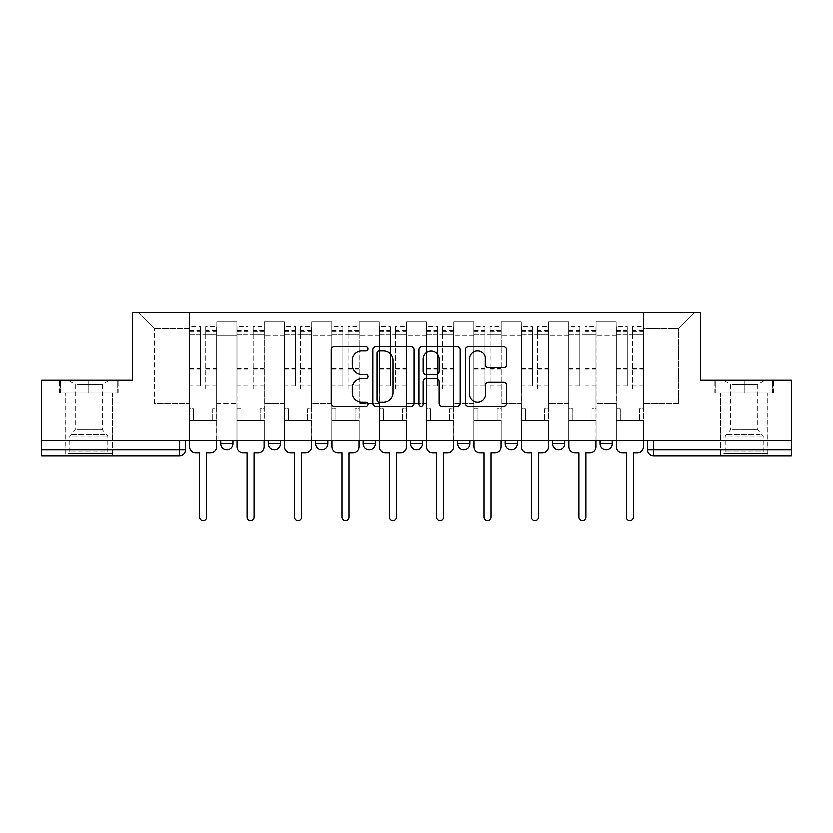 <?xml version="1.0" encoding="UTF-8"?>
<svg xmlns="http://www.w3.org/2000/svg" width="833" height="833" viewBox="0 0 833 833"><rect width="100%" height="100%" fill="white"/><g stroke="black" fill="none" stroke-linecap="round" stroke-linejoin="round"><path stroke-width="0.62" stroke-dasharray="4.17 3.12" d="M367.863 348.621A2.093 2.093 0 0 0 365.77 346.528L334.064 346.528A2.988 2.988 0 0 0 331.076 349.516L331.076 403.224A2.988 2.988 0 0 0 334.064 406.212L365.77 406.212A2.093 2.093 0 0 0 367.863 404.12A2.093 2.093 0 0 0 365.77 402.037L361.668 402.037A9.548 9.548 0 0 1 352.12 392.489L352.12 388.011A9.548 9.548 0 0 1 361.668 378.463L365.77 378.463A2.093 2.093 0 0 0 367.863 376.37A2.093 2.093 0 0 0 365.77 374.277L361.668 374.277A9.548 9.548 0 0 1 352.12 364.729L352.12 360.252A9.548 9.548 0 0 1 361.668 350.703L365.77 350.703A2.093 2.093 0 0 0 367.863 348.621M612.286 440.522L600.124 440.522L612.286 440.522L612.286 443.864A6.081 6.081 0 0 1 606.205 449.945A6.081 6.081 0 0 1 600.124 443.864L612.286 443.864M552.695 440.522L564.857 440.522L552.695 440.522L552.695 443.864A6.081 6.081 0 0 0 558.776 449.945A6.081 6.081 0 0 0 564.857 443.864L552.695 443.864M505.277 440.522L517.428 440.522L505.277 440.522M457.848 440.522L470.01 440.522L457.848 440.522M410.419 440.522L422.581 440.522L410.419 440.522L410.419 443.864L422.581 443.864M375.152 440.522L362.99 440.522L375.152 440.522L375.152 443.864A6.081 6.081 0 0 1 369.071 449.945A6.081 6.081 0 0 1 362.99 443.864L375.152 443.864M315.572 440.522L327.723 440.522L327.723 443.864L315.572 443.864L315.572 440.522L327.723 440.522M268.143 440.522L280.305 440.522L268.143 440.522L268.143 443.864L280.305 443.864A6.081 6.081 0 0 1 274.224 449.945M220.714 440.522L232.876 440.522L220.714 440.522L220.714 443.864L232.876 443.864A6.081 6.081 0 0 1 226.795 449.945M88.777 456.026L65.057 456.026L88.777 456.026M88.777 392.791L59.435 392.791L118.109 392.791L88.777 392.791L88.777 380.015L118.109 380.015L59.435 380.015L88.777 380.015L88.777 392.791L117.193 392.791L60.351 392.791L88.777 392.791L88.777 380.629L117.193 380.629L60.351 380.629L88.777 380.629L88.777 392.791M744.223 456.026L767.943 456.026L744.223 456.026M744.223 392.791L773.565 392.791L744.223 392.791L744.223 380.015L773.565 380.015L714.891 380.015L744.223 380.015L744.223 392.791L772.649 392.791L715.807 392.791L744.223 392.791L744.223 380.629L772.649 380.629L715.807 380.629L744.223 380.629L744.223 392.791M791.35 449.945L791.35 440.522L41.65 440.522L41.65 380.015L132.249 380.015L132.249 312.219L700.751 312.219L700.751 380.015L791.35 380.015L791.35 440.522L647.553 440.522L647.553 449.945A6.081 6.081 0 0 0 653.634 456.026L791.35 456.026L791.35 449.945L647.553 449.945M41.65 440.522L179.366 440.522L41.65 440.522L41.65 456.026L179.366 456.026L179.366 449.945L41.65 449.945M216.767 335.637L216.767 403.432L216.767 335.637L236.832 335.637L236.832 321.653L236.832 403.432L236.832 335.637L216.767 335.637M216.767 440.522L216.767 321.653L236.832 321.653L216.767 321.653L216.767 440.522L216.767 420.759L189.403 420.759L216.767 420.759L216.767 440.522L189.403 440.522L189.403 312.219L643.597 312.219L138.33 312.219L189.403 312.219L189.403 403.432L189.403 328.337L154.438 328.337L189.403 328.337L189.403 312.219L189.403 440.522L189.403 420.759L189.403 440.522L216.767 440.522M236.832 440.522L236.832 321.653L216.767 321.653L236.832 321.653L236.832 440.522L236.832 420.759L264.186 420.759L236.832 420.759L236.832 440.522L264.186 440.522L264.186 321.653L264.186 335.637L264.186 321.653L284.251 321.653L284.251 335.637L284.251 321.653L264.186 321.653L264.186 440.522L264.186 420.759L264.186 440.522L236.832 440.522M264.186 403.432L264.186 335.637L264.186 403.432L284.251 403.432L284.251 335.637L284.251 403.432L264.186 403.432M284.251 440.522L284.251 321.653L264.186 321.653L284.251 321.653L284.251 440.522L284.251 420.759L311.615 420.759L284.251 420.759L284.251 440.522L311.615 440.522L311.615 321.653L311.615 335.637L311.615 321.653L331.68 321.653L331.68 335.637L331.68 321.653L311.615 321.653L311.615 440.522L311.615 420.759L311.615 440.522L284.251 440.522M311.615 403.432L311.615 335.637L311.615 403.432L331.68 403.432L331.68 335.637L331.68 403.432L311.615 403.432M331.68 440.522L331.68 321.653L311.615 321.653L331.68 321.653L331.68 440.522L331.68 420.759L359.044 420.759L331.68 420.759L331.68 440.522L359.044 440.522L359.044 321.653L359.044 335.637L359.044 321.653L379.109 321.653L379.109 335.637L379.109 321.653L359.044 321.653L359.044 440.522L359.044 420.759L359.044 440.522L331.68 440.522M359.044 403.432L359.044 335.637L359.044 403.432L379.109 403.432L379.109 335.637L379.109 403.432L359.044 403.432M379.109 440.522L379.109 321.653L359.044 321.653L379.109 321.653L379.109 440.522L379.109 420.759L406.462 420.759L379.109 420.759L379.109 440.522L406.462 440.522L406.462 321.653L406.462 335.637L406.462 321.653L426.538 321.653L426.538 335.637L426.538 321.653L406.462 321.653L406.462 440.522L406.462 420.759L406.462 440.522L379.109 440.522M406.462 403.432L406.462 335.637L406.462 403.432L426.538 403.432L426.538 335.637L426.538 403.432L406.462 403.432M426.538 440.522L426.538 321.653L406.462 321.653L426.538 321.653L426.538 440.522L426.538 420.759L453.891 420.759L426.538 420.759L426.538 440.522L453.891 440.522L453.891 321.653L453.891 335.637L453.891 321.653L473.956 321.653L473.956 335.637L473.956 321.653L453.891 321.653L453.891 440.522L453.891 420.759L453.891 440.522L426.538 440.522M453.891 403.432L453.891 335.637L453.891 403.432L473.956 403.432L473.956 335.637L473.956 403.432L453.891 403.432M473.956 440.522L473.956 321.653L453.891 321.653L473.956 321.653L473.956 440.522L473.956 420.759L501.32 420.759L473.956 420.759L473.956 440.522L501.32 440.522L501.32 321.653L501.32 335.637L501.32 321.653L521.385 321.653L521.385 335.637L521.385 321.653L501.32 321.653L501.32 440.522L501.32 420.759L501.32 440.522L473.956 440.522M501.32 403.432L501.32 335.637L501.32 403.432L521.385 403.432L521.385 335.637L521.385 403.432L501.32 403.432M521.385 440.522L521.385 321.653L501.32 321.653L521.385 321.653L521.385 440.522L521.385 420.759L548.749 420.759L521.385 420.759L521.385 440.522L548.749 440.522L548.749 321.653L548.749 335.637L548.749 321.653L568.814 321.653L568.814 335.637L568.814 321.653L548.749 321.653L548.749 440.522L548.749 420.759L548.749 440.522L521.385 440.522M548.749 403.432L548.749 335.637L548.749 403.432L568.814 403.432L568.814 335.637L568.814 403.432L548.749 403.432M568.814 440.522L568.814 321.653L548.749 321.653L568.814 321.653L568.814 440.522L568.814 420.759L596.168 420.759L568.814 420.759L568.814 440.522L596.168 440.522L596.168 321.653L596.168 335.637L596.168 321.653L616.233 321.653L616.233 335.637L616.233 321.653L596.168 321.653L596.168 440.522L596.168 420.759L596.168 440.522L568.814 440.522M596.168 403.432L596.168 335.637L596.168 403.432L616.233 403.432L616.233 335.637L616.233 403.432L596.168 403.432M616.233 440.522L616.233 321.653L596.168 321.653L616.233 321.653L616.233 440.522L616.233 420.759L643.597 420.759L616.233 420.759L616.233 440.522L643.597 440.522L643.597 312.219L694.67 312.219L643.597 312.219L643.597 328.337L678.562 328.337L643.597 328.337L643.597 403.432L643.597 312.219L643.597 440.522L616.233 440.522L643.597 440.522L643.597 420.759L643.597 440.522L616.233 440.522M216.767 403.432L236.832 403.432L216.767 403.432M154.438 403.432L154.438 328.337L154.438 403.432L189.403 403.432L154.438 403.432M678.562 403.432L678.562 328.337L694.67 312.219L678.562 328.337L678.562 403.432L643.597 403.432L678.562 403.432M791.35 440.522L647.553 440.522M179.366 440.522L185.447 440.522L179.366 440.522L179.366 449.945L185.447 449.945M470.01 443.864L457.848 443.864A6.081 6.081 0 0 0 463.929 449.945M517.428 443.864A6.081 6.081 0 0 1 511.347 449.945A6.081 6.081 0 0 1 505.277 443.864L517.428 443.864M138.33 312.219L154.438 328.337L138.33 312.219M118.109 392.791L118.109 380.015L118.109 392.791M59.435 392.791L59.435 380.015L59.435 392.791M773.565 392.791L773.565 380.015L773.565 392.791M714.891 392.791L714.891 380.015L714.891 392.791M413.886 403.224L413.886 349.516A2.988 2.988 0 0 0 410.908 346.528L375.693 346.528A2.988 2.988 0 0 0 372.705 349.516L372.705 403.224A2.988 2.988 0 0 0 375.693 406.212L410.908 406.212A2.988 2.988 0 0 0 413.886 403.224M378.973 350.703A2.093 2.093 0 0 0 376.891 352.796L376.891 399.944A2.093 2.093 0 0 0 378.973 402.037L383.305 402.037A9.548 9.548 0 0 0 392.853 392.489L392.853 360.252A9.548 9.548 0 0 0 383.305 350.703L378.973 350.703M422.092 346.528L457.307 346.528A2.988 2.988 0 0 1 460.295 349.516L460.295 403.224A2.988 2.988 0 0 1 457.307 406.212L442.24 406.212A2.988 2.988 0 0 1 439.251 403.224L439.251 381.441A2.988 2.988 0 0 0 436.273 378.463L426.277 378.463A2.988 2.988 0 0 0 423.289 381.441L423.289 404.12A2.093 2.093 0 0 1 421.196 406.212A2.093 2.093 0 0 1 419.114 404.12L419.114 349.516A2.988 2.988 0 0 1 422.092 346.528M439.251 358.836A7.986 7.986 0 0 0 431.275 350.86A7.986 7.986 0 0 0 423.289 358.836L423.289 371.299A2.988 2.988 0 0 0 426.277 374.277L436.273 374.277A2.988 2.988 0 0 0 439.251 371.299L439.251 358.836M488.638 367.572L503.715 367.572A2.988 2.988 0 0 0 506.693 364.583L506.693 349.516A2.988 2.988 0 0 0 503.715 346.528L468.5 346.528A2.988 2.988 0 0 0 465.512 349.516L465.512 403.224A2.988 2.988 0 0 0 468.5 406.212L503.715 406.212A2.988 2.988 0 0 0 506.693 403.224L506.693 385.023A2.988 2.988 0 0 0 503.715 382.045L488.638 382.045A2.988 2.988 0 0 0 485.66 385.023L485.66 394.051A7.986 7.986 0 0 1 477.673 402.037A7.986 7.986 0 0 1 469.687 394.051L469.687 358.69A7.986 7.986 0 0 1 477.673 350.703A7.986 7.986 0 0 1 485.66 358.69L485.66 364.583A2.988 2.988 0 0 0 488.638 367.572M210.53 452.985L206.574 452.985L206.574 517.283A3.499 3.499 0 0 1 203.085 520.781A3.499 3.499 0 0 1 199.587 517.283L199.587 452.985L195.63 452.985A6.081 6.081 0 0 1 189.549 446.904L189.549 330.462L189.549 385.741L200.493 385.741L200.493 330.462L200.493 334.116L216.611 334.116L216.611 330.462L216.611 388.834L216.611 326.515L216.611 446.904A6.081 6.081 0 0 1 210.53 452.985M216.611 440.522L216.611 420.759L212.654 420.759L216.611 420.759L216.611 408.597L212.654 408.597L212.654 420.759L212.654 408.597L216.611 408.597L216.611 334.116L205.668 334.116L205.668 330.462L216.611 330.462M189.549 440.522L189.549 408.597L193.506 408.597L193.506 420.759L189.549 420.759L193.506 420.759L193.506 408.597L189.549 408.597L189.549 334.116L205.668 334.116L205.668 326.515L216.611 326.515M216.611 385.741L205.668 385.741L205.668 330.462M205.668 385.741L205.668 388.834L216.611 388.834M205.668 388.834L205.668 326.515M200.493 385.741L200.493 326.515L200.493 334.116L189.549 334.116L189.549 326.515L200.493 326.515M189.549 385.741L189.549 388.834L200.493 388.834M189.549 388.834L189.549 326.515M257.959 452.985L254.003 452.985L254.003 517.283A3.499 3.499 0 0 1 250.504 520.781A3.499 3.499 0 0 1 247.016 517.283L247.016 452.985L243.059 452.985A6.081 6.081 0 0 1 236.978 446.904L236.978 330.462L236.978 385.741L247.922 385.741L247.922 330.462L247.922 334.116L264.04 334.116L264.04 330.462L264.04 388.834L264.04 326.515L264.04 446.904A6.081 6.081 0 0 1 257.959 452.985M264.04 440.522L264.04 420.759L260.083 420.759L264.04 420.759L264.04 408.597L260.083 408.597L260.083 420.759L260.083 408.597L264.04 408.597L264.04 334.116L253.097 334.116L253.097 330.462L264.04 330.462M236.978 440.522L236.978 408.597L240.935 408.597L240.935 420.759L236.978 420.759L240.935 420.759L240.935 408.597L236.978 408.597L236.978 334.116L253.097 334.116L253.097 326.515L264.04 326.515M264.04 385.741L253.097 385.741L253.097 330.462M253.097 385.741L253.097 388.834L264.04 388.834M253.097 388.834L253.097 326.515M247.922 385.741L247.922 326.515L247.922 334.116L236.978 334.116L236.978 326.515L247.922 326.515M236.978 385.741L236.978 388.834L247.922 388.834M236.978 388.834L236.978 326.515M305.378 452.985L301.431 452.985L301.431 517.283A3.499 3.499 0 0 1 297.933 520.781A3.499 3.499 0 0 1 294.434 517.283L294.434 452.985L290.488 452.985A6.081 6.081 0 0 1 284.407 446.904L284.407 330.462L284.407 385.741L295.351 385.741L295.351 330.462L295.351 334.116L311.459 334.116L311.459 330.462L311.459 388.834L311.459 326.515L311.459 446.904A6.081 6.081 0 0 1 305.378 452.985M311.459 440.522L311.459 420.759L307.512 420.759L311.459 420.759L311.459 408.597L307.512 408.597L307.512 420.759L307.512 408.597L311.459 408.597L311.459 334.116L300.515 334.116L300.515 330.462L311.459 330.462M284.407 440.522L284.407 408.597L288.353 408.597L288.353 420.759L284.407 420.759L288.353 420.759L288.353 408.597L284.407 408.597L284.407 334.116L300.515 334.116L300.515 326.515L311.459 326.515M311.459 385.741L300.515 385.741L300.515 330.462M300.515 385.741L300.515 388.834L311.459 388.834M300.515 388.834L300.515 326.515M295.351 385.741L295.351 326.515L295.351 334.116L284.407 334.116L284.407 326.515L295.351 326.515M284.407 385.741L284.407 388.834L295.351 388.834M284.407 388.834L284.407 326.515M71.003 453.589L109.29 453.589L71.003 453.589M105.229 452.069L69.774 452.069L105.229 452.069M71.659 380.629L108.529 380.629L71.659 380.629M77.052 384.221L102.303 384.221L77.052 384.221M77.052 429.88L102.303 429.88L77.052 429.88M68.368 453.589L112.33 453.589L68.368 453.589M68.368 392.791L112.33 392.791L68.368 392.791M117.193 392.791L117.193 380.629L117.193 392.791M60.351 392.791L60.351 380.629L60.351 392.791M726.459 453.589L764.746 453.589L726.459 453.589M760.685 452.069L725.231 452.069L760.685 452.069M727.115 380.629L763.986 380.629L727.115 380.629M732.509 384.221L757.759 384.221L732.509 384.221M732.509 429.88L757.759 429.88L732.509 429.88M723.825 453.589L767.787 453.589L723.825 453.589M723.825 392.791L767.787 392.791L723.825 392.791M772.649 392.791L772.649 380.629L772.649 392.791M715.807 392.791L715.807 380.629L715.807 392.791M352.807 452.985L348.86 452.985L348.86 517.283A3.499 3.499 0 0 1 345.362 520.781A3.499 3.499 0 0 1 341.863 517.283L341.863 452.985L337.917 452.985A6.081 6.081 0 0 1 331.836 446.904L331.836 330.462L331.836 385.741L342.779 385.741L342.779 330.462L342.779 334.116L358.888 334.116L358.888 330.462L358.888 388.834L358.888 326.515L358.888 446.904A6.081 6.081 0 0 1 352.807 452.985M358.888 440.522L358.888 420.759L354.941 420.759L358.888 420.759L358.888 408.597L354.941 408.597L354.941 420.759L354.941 408.597L358.888 408.597L358.888 334.116L347.944 334.116L347.944 330.462L358.888 330.462M331.836 440.522L331.836 408.597L335.782 408.597L335.782 420.759L331.836 420.759L335.782 420.759L335.782 408.597L331.836 408.597L331.836 334.116L347.944 334.116L347.944 326.515L358.888 326.515M358.888 385.741L347.944 385.741L347.944 330.462M347.944 385.741L347.944 388.834L358.888 388.834M347.944 388.834L347.944 326.515M342.779 385.741L342.779 326.515L342.779 334.116L331.836 334.116L331.836 326.515L342.779 326.515M331.836 385.741L331.836 388.834L342.779 388.834M331.836 388.834L331.836 326.515M400.236 452.985L396.279 452.985L396.279 517.283A3.499 3.499 0 0 1 392.791 520.781A3.499 3.499 0 0 1 389.292 517.283L389.292 452.985L385.335 452.985A6.081 6.081 0 0 1 379.254 446.904L379.254 330.462L379.254 385.741L390.198 385.741L390.198 330.462L390.198 334.116L406.317 334.116L406.317 330.462L406.317 388.834L406.317 326.515L406.317 446.904A6.081 6.081 0 0 1 400.236 452.985M406.317 440.522L406.317 420.759L402.36 420.759L406.317 420.759L406.317 408.597L402.36 408.597L402.36 420.759L402.36 408.597L406.317 408.597L406.317 334.116L395.373 334.116L395.373 330.462L406.317 330.462M379.254 440.522L379.254 408.597L383.211 408.597L383.211 420.759L379.254 420.759L383.211 420.759L383.211 408.597L379.254 408.597L379.254 334.116L395.373 334.116L395.373 326.515L406.317 326.515M406.317 385.741L395.373 385.741L395.373 330.462M395.373 385.741L395.373 388.834L406.317 388.834M395.373 388.834L395.373 326.515M390.198 385.741L390.198 326.515L390.198 334.116L379.254 334.116L379.254 326.515L390.198 326.515M379.254 385.741L379.254 388.834L390.198 388.834M379.254 388.834L379.254 326.515M447.665 452.985L443.708 452.985L443.708 517.283A3.499 3.499 0 0 1 440.209 520.781A3.499 3.499 0 0 1 436.721 517.283L436.721 452.985L432.764 452.985A6.081 6.081 0 0 1 426.683 446.904L426.683 330.462L426.683 385.741L437.627 385.741L437.627 330.462L437.627 334.116L453.746 334.116L453.746 330.462L453.746 388.834L453.746 326.515L453.746 446.904A6.081 6.081 0 0 1 447.665 452.985M453.746 440.522L453.746 420.759L449.789 420.759L453.746 420.759L453.746 408.597L449.789 408.597L449.789 420.759L449.789 408.597L453.746 408.597L453.746 334.116L442.802 334.116L442.802 330.462L453.746 330.462M426.683 440.522L426.683 408.597L430.64 408.597L430.64 420.759L426.683 420.759L430.64 420.759L430.64 408.597L426.683 408.597L426.683 334.116L442.802 334.116L442.802 326.515L453.746 326.515M453.746 385.741L442.802 385.741L442.802 330.462M442.802 385.741L442.802 388.834L453.746 388.834M442.802 388.834L442.802 326.515M437.627 385.741L437.627 326.515L437.627 334.116L426.683 334.116L426.683 326.515L437.627 326.515M426.683 385.741L426.683 388.834L437.627 388.834M426.683 388.834L426.683 326.515M495.083 452.985L491.137 452.985L491.137 517.283A3.499 3.499 0 0 1 487.638 520.781A3.499 3.499 0 0 1 484.14 517.283L484.14 452.985L480.193 452.985A6.081 6.081 0 0 1 474.112 446.904L474.112 330.462L474.112 385.741L485.056 385.741L485.056 330.462L485.056 334.116L501.164 334.116L501.164 330.462L501.164 388.834L501.164 326.515L501.164 446.904A6.081 6.081 0 0 1 495.083 452.985M501.164 440.522L501.164 420.759L497.218 420.759L501.164 420.759L501.164 408.597L497.218 408.597L497.218 420.759L497.218 408.597L501.164 408.597L501.164 334.116L490.221 334.116L490.221 330.462L501.164 330.462M474.112 440.522L474.112 408.597L478.059 408.597L478.059 420.759L474.112 420.759L478.059 420.759L478.059 408.597L474.112 408.597L474.112 334.116L490.221 334.116L490.221 326.515L501.164 326.515M501.164 385.741L490.221 385.741L490.221 330.462M490.221 385.741L490.221 388.834L501.164 388.834M490.221 388.834L490.221 326.515M485.056 385.741L485.056 326.515L485.056 334.116L474.112 334.116L474.112 326.515L485.056 326.515M474.112 385.741L474.112 388.834L485.056 388.834M474.112 388.834L474.112 326.515M542.512 452.985L538.566 452.985L538.566 517.283A3.499 3.499 0 0 1 535.067 520.781A3.499 3.499 0 0 1 531.569 517.283L531.569 452.985L527.622 452.985A6.081 6.081 0 0 1 521.541 446.904L521.541 330.462L521.541 385.741L532.485 385.741L532.485 330.462L532.485 334.116L548.593 334.116L548.593 330.462L548.593 388.834L548.593 326.515L548.593 446.904A6.081 6.081 0 0 1 542.512 452.985M548.593 440.522L548.593 420.759L544.647 420.759L548.593 420.759L548.593 408.597L544.647 408.597L544.647 420.759L544.647 408.597L548.593 408.597L548.593 334.116L537.649 334.116L537.649 330.462L548.593 330.462M521.541 440.522L521.541 408.597L525.488 408.597L525.488 420.759L521.541 420.759L525.488 420.759L525.488 408.597L521.541 408.597L521.541 334.116L537.649 334.116L537.649 326.515L548.593 326.515M548.593 385.741L537.649 385.741L537.649 330.462M537.649 385.741L537.649 388.834L548.593 388.834M537.649 388.834L537.649 326.515M532.485 385.741L532.485 326.515L532.485 334.116L521.541 334.116L521.541 326.515L532.485 326.515M521.541 385.741L521.541 388.834L532.485 388.834M521.541 388.834L521.541 326.515M589.941 452.985L585.984 452.985L585.984 517.283A3.499 3.499 0 0 1 582.496 520.781A3.499 3.499 0 0 1 578.997 517.283L578.997 452.985L575.041 452.985A6.081 6.081 0 0 1 568.96 446.904L568.96 330.462L568.96 385.741L579.903 385.741L579.903 330.462L579.903 334.116L596.022 334.116L596.022 330.462L596.022 388.834L596.022 326.515L596.022 446.904A6.081 6.081 0 0 1 589.941 452.985M596.022 440.522L596.022 420.759L592.065 420.759L596.022 420.759L596.022 408.597L592.065 408.597L592.065 420.759L592.065 408.597L596.022 408.597L596.022 334.116L585.078 334.116L585.078 330.462L596.022 330.462M568.96 440.522L568.96 408.597L572.917 408.597L572.917 420.759L568.96 420.759L572.917 420.759L572.917 408.597L568.96 408.597L568.96 334.116L585.078 334.116L585.078 326.515L596.022 326.515M596.022 385.741L585.078 385.741L585.078 330.462M585.078 385.741L585.078 388.834L596.022 388.834M585.078 388.834L585.078 326.515M579.903 385.741L579.903 326.515L579.903 334.116L568.96 334.116L568.96 326.515L579.903 326.515M568.96 385.741L568.96 388.834L579.903 388.834M568.96 388.834L568.96 326.515M637.37 452.985L633.413 452.985L633.413 517.283A3.499 3.499 0 0 1 629.915 520.781A3.499 3.499 0 0 1 626.426 517.283L626.426 452.985L622.47 452.985A6.081 6.081 0 0 1 616.389 446.904L616.389 330.462L616.389 385.741L627.332 385.741L627.332 330.462L627.332 334.116L643.451 334.116L643.451 330.462L643.451 388.834L643.451 326.515L643.451 446.904A6.081 6.081 0 0 1 637.37 452.985M643.451 440.522L643.451 420.759L639.494 420.759L643.451 420.759L643.451 408.597L639.494 408.597L639.494 420.759L639.494 408.597L643.451 408.597L643.451 334.116L632.507 334.116L632.507 330.462L643.451 330.462M616.389 440.522L616.389 408.597L620.346 408.597L620.346 420.759L616.389 420.759L620.346 420.759L620.346 408.597L616.389 408.597L616.389 334.116L632.507 334.116L632.507 326.515L643.451 326.515M643.451 385.741L632.507 385.741L632.507 330.462M632.507 385.741L632.507 388.834L643.451 388.834M632.507 388.834L632.507 326.515M627.332 385.741L627.332 326.515L627.332 334.116L616.389 334.116L616.389 326.515L627.332 326.515M616.389 385.741L616.389 388.834L627.332 388.834M616.389 388.834L616.389 326.515M616.233 335.637L596.168 335.637L616.233 335.637M568.814 335.637L548.749 335.637L568.814 335.637M521.385 335.637L501.32 335.637L521.385 335.637M473.956 335.637L453.891 335.637L473.956 335.637M426.538 335.637L406.462 335.637L426.538 335.637M379.109 335.637L359.044 335.637L379.109 335.637M331.68 335.637L311.615 335.637L331.68 335.637M284.251 335.637L264.186 335.637L284.251 335.637M653.634 440.522L653.634 456.026M205.668 332.898L216.611 332.898M205.668 369.769L216.611 369.769M205.668 368.457L216.611 368.457M205.668 331.576L216.611 331.576M189.549 332.898L200.493 332.898M189.549 369.769L200.493 369.769M189.549 368.457L200.493 368.457M189.549 331.576L200.493 331.576M253.097 332.898L264.04 332.898M253.097 369.769L264.04 369.769M253.097 368.457L264.04 368.457M253.097 331.576L264.04 331.576M236.978 332.898L247.922 332.898M236.978 369.769L247.922 369.769M236.978 368.457L247.922 368.457M236.978 331.576L247.922 331.576M300.515 332.898L311.459 332.898M300.515 369.769L311.459 369.769M300.515 368.457L311.459 368.457M300.515 331.576L311.459 331.576M284.407 332.898L295.351 332.898M284.407 369.769L295.351 369.769M284.407 368.457L295.351 368.457M284.407 331.576L295.351 331.576M72.315 436.232L107.769 436.232L72.315 436.232M104.687 434.722L70.399 434.722L104.687 434.722M727.771 436.232L763.226 436.232L727.771 436.232M760.144 434.722L725.845 434.722L760.144 434.722M347.944 332.898L358.888 332.898M347.944 369.769L358.888 369.769M347.944 368.457L358.888 368.457M347.944 331.576L358.888 331.576M331.836 332.898L342.779 332.898M331.836 369.769L342.779 369.769M331.836 368.457L342.779 368.457M331.836 331.576L342.779 331.576M395.373 332.898L406.317 332.898M395.373 369.769L406.317 369.769M395.373 368.457L406.317 368.457M395.373 331.576L406.317 331.576M379.254 332.898L390.198 332.898M379.254 369.769L390.198 369.769M379.254 368.457L390.198 368.457M379.254 331.576L390.198 331.576M442.802 332.898L453.746 332.898M442.802 369.769L453.746 369.769M442.802 368.457L453.746 368.457M442.802 331.576L453.746 331.576M426.683 332.898L437.627 332.898M426.683 369.769L437.627 369.769M426.683 368.457L437.627 368.457M426.683 331.576L437.627 331.576M490.221 332.898L501.164 332.898M490.221 369.769L501.164 369.769M490.221 368.457L501.164 368.457M490.221 331.576L501.164 331.576M474.112 332.898L485.056 332.898M474.112 369.769L485.056 369.769M474.112 368.457L485.056 368.457M474.112 331.576L485.056 331.576M537.649 332.898L548.593 332.898M537.649 369.769L548.593 369.769M537.649 368.457L548.593 368.457M537.649 331.576L548.593 331.576M521.541 332.898L532.485 332.898M521.541 369.769L532.485 369.769M521.541 368.457L532.485 368.457M521.541 331.576L532.485 331.576M585.078 332.898L596.022 332.898M585.078 369.769L596.022 369.769M585.078 368.457L596.022 368.457M585.078 331.576L596.022 331.576M568.96 332.898L579.903 332.898M568.96 369.769L579.903 369.769M568.96 368.457L579.903 368.457M568.96 331.576L579.903 331.576M632.507 332.898L643.451 332.898M632.507 369.769L643.451 369.769M632.507 368.457L643.451 368.457M632.507 331.576L643.451 331.576M616.389 332.898L627.332 332.898M616.389 369.769L627.332 369.769M616.389 368.457L627.332 368.457M616.389 331.576L627.332 331.576M65.057 392.791L65.057 456.026M720.514 392.791L720.514 456.026M767.943 392.791L767.943 456.026M112.486 392.791L112.486 456.026M189.549 330.462L200.493 330.462M236.978 330.462L247.922 330.462M284.407 330.462L295.351 330.462M108.529 380.629L102.303 384.221L102.303 429.88L107.769 436.232L107.769 452.069L109.29 453.589M65.213 453.589L65.213 392.791M112.33 453.589L112.33 392.791M69.014 380.629L75.241 384.221L75.241 429.88L69.774 436.232L69.774 452.069L68.254 453.589M763.986 380.629L757.759 384.221L757.759 429.88L763.226 436.232L763.226 452.069L764.746 453.589M720.67 453.589L720.67 392.791M767.787 453.589L767.787 392.791M724.471 380.629L730.697 384.221L730.697 429.88L725.231 436.232L725.231 452.069L723.71 453.589M331.836 330.462L342.779 330.462M379.254 330.462L390.198 330.462M426.683 330.462L437.627 330.462M474.112 330.462L485.056 330.462M521.541 330.462L532.485 330.462M568.96 330.462L579.903 330.462M616.389 330.462L627.332 330.462"/><path stroke-width="1.25" d="M367.863 348.621A2.093 2.093 0 0 0 365.77 346.528L334.064 346.528A2.988 2.988 0 0 0 331.076 349.516L331.076 403.224A2.988 2.988 0 0 0 334.064 406.212L365.77 406.212A2.093 2.093 0 0 0 367.863 404.12A2.093 2.093 0 0 0 365.77 402.037L361.668 402.037A9.548 9.548 0 0 1 352.12 392.489L352.12 388.011A9.548 9.548 0 0 1 361.668 378.463L365.77 378.463A2.093 2.093 0 0 0 367.863 376.37A2.093 2.093 0 0 0 365.77 374.277L361.668 374.277A9.548 9.548 0 0 1 352.12 364.729L352.12 360.252A9.548 9.548 0 0 1 361.668 350.703L365.77 350.703A2.093 2.093 0 0 0 367.863 348.621M600.124 440.522L600.124 443.864L612.286 443.864A6.081 6.081 0 0 1 606.205 449.945A6.081 6.081 0 0 1 600.124 443.864L600.124 440.522M505.277 440.522L505.277 443.864L517.428 443.864A6.081 6.081 0 0 1 511.347 449.945A6.081 6.081 0 0 1 505.277 443.864L505.277 440.522M457.848 440.522L457.848 443.864L470.01 443.864A6.081 6.081 0 0 1 463.929 449.945A6.081 6.081 0 0 1 457.848 443.864L457.848 440.522M362.99 440.522L362.99 443.864L375.152 443.864A6.081 6.081 0 0 1 369.071 449.945A6.081 6.081 0 0 1 362.99 443.864L362.99 440.522M503.715 367.572A2.988 2.988 0 0 0 506.693 364.583L506.693 349.516A2.988 2.988 0 0 0 503.715 346.528L468.5 346.528A2.988 2.988 0 0 0 465.512 349.516L465.512 403.224A2.988 2.988 0 0 0 468.5 406.212L503.715 406.212A2.988 2.988 0 0 0 506.693 403.224L506.693 385.023A2.988 2.988 0 0 0 503.715 382.045L488.638 382.045A2.988 2.988 0 0 0 485.66 385.023L485.66 394.051A7.986 7.986 0 0 1 477.673 402.037A7.986 7.986 0 0 1 469.687 394.051L469.687 358.69A7.986 7.986 0 0 1 477.673 350.703A7.986 7.986 0 0 1 485.66 358.69L485.66 364.583A2.988 2.988 0 0 0 488.638 367.572L503.715 367.572M41.65 440.522L41.65 380.015L132.249 380.015L132.249 312.219L700.751 312.219L700.751 380.015L791.35 380.015L791.35 440.522L41.65 440.522L41.65 449.945L185.447 449.945L185.447 440.522L185.447 449.945A6.081 6.081 0 0 1 179.366 456.026L41.65 456.026L41.65 449.945M413.886 349.516A2.988 2.988 0 0 0 410.908 346.528L375.693 346.528A2.988 2.988 0 0 0 372.705 349.516L372.705 403.224A2.988 2.988 0 0 0 375.693 406.212L410.908 406.212A2.988 2.988 0 0 0 413.886 403.224L413.886 349.516M422.092 346.528L457.307 346.528A2.988 2.988 0 0 1 460.295 349.516L460.295 403.224A2.988 2.988 0 0 1 457.307 406.212L442.24 406.212A2.988 2.988 0 0 1 439.251 403.224L439.251 381.441A2.988 2.988 0 0 0 436.273 378.463L426.277 378.463A2.988 2.988 0 0 0 423.289 381.441L423.289 404.12A2.093 2.093 0 0 1 421.196 406.212A2.093 2.093 0 0 1 419.114 404.12L419.114 349.516A2.988 2.988 0 0 1 422.092 346.528M647.553 440.522L647.553 449.945L791.35 449.945L791.35 456.026L653.634 456.026A6.081 6.081 0 0 1 647.553 449.945M791.35 440.522L791.35 449.945M612.286 440.522L612.286 443.864M564.857 440.522L564.857 443.864A6.081 6.081 0 0 1 558.776 449.945A6.081 6.081 0 0 1 552.695 443.864L564.857 443.864L564.857 440.522M552.695 440.522L552.695 443.864M517.428 440.522L517.428 443.864L517.428 440.522M470.01 443.864L470.01 440.522L470.01 443.864A6.081 6.081 0 0 1 463.929 449.945M422.581 440.522L422.581 443.864A6.081 6.081 0 0 1 416.5 449.945A6.081 6.081 0 0 1 410.419 443.864A6.081 6.081 0 0 0 416.5 449.945A6.081 6.081 0 0 0 422.581 443.864L422.581 440.522M410.419 440.522L410.419 443.864L422.581 443.864M375.152 440.522L375.152 443.864M327.723 440.522L327.723 443.864A6.081 6.081 0 0 1 321.653 449.945A6.081 6.081 0 0 1 315.572 443.864A6.081 6.081 0 0 0 321.653 449.945A6.081 6.081 0 0 0 327.723 443.864L315.572 443.864L315.572 440.522M268.143 440.522L268.143 443.864L280.305 443.864L280.305 440.522L280.305 443.864A6.081 6.081 0 0 1 274.224 449.945A6.081 6.081 0 0 1 268.143 443.864A6.081 6.081 0 0 0 274.224 449.945M220.714 440.522L220.714 443.864L232.876 443.864L232.876 440.522L232.876 443.864A6.081 6.081 0 0 1 226.795 449.945A6.081 6.081 0 0 1 220.714 443.864A6.081 6.081 0 0 0 226.795 449.945M179.366 440.522L179.366 456.026A6.081 6.081 0 0 0 185.447 449.945M378.973 350.703A2.093 2.093 0 0 0 376.891 352.796L376.891 399.944A2.093 2.093 0 0 0 378.973 402.037L383.305 402.037A9.548 9.548 0 0 0 392.853 392.489L392.853 360.252A9.548 9.548 0 0 0 383.305 350.703L378.973 350.703M439.251 358.836A7.986 7.986 0 0 0 431.275 350.86A7.986 7.986 0 0 0 423.289 358.836L423.289 371.299A2.988 2.988 0 0 0 426.277 374.277L436.273 374.277A2.988 2.988 0 0 0 439.251 371.299L439.251 358.836M189.549 440.522L189.549 446.904A6.081 6.081 0 0 0 195.63 452.985L199.587 452.985L199.587 517.283A3.499 3.499 0 0 0 203.085 520.781A3.499 3.499 0 0 0 206.574 517.283L206.574 452.985L210.53 452.985A6.081 6.081 0 0 0 216.611 446.904L216.611 440.522M236.978 440.522L236.978 446.904A6.081 6.081 0 0 0 243.059 452.985L247.016 452.985L247.016 517.283A3.499 3.499 0 0 0 250.504 520.781A3.499 3.499 0 0 0 254.003 517.283L254.003 452.985L257.959 452.985A6.081 6.081 0 0 0 264.04 446.904L264.04 440.522M284.407 440.522L284.407 446.904A6.081 6.081 0 0 0 290.488 452.985L294.434 452.985L294.434 517.283A3.499 3.499 0 0 0 297.933 520.781A3.499 3.499 0 0 0 301.431 517.283L301.431 452.985L305.378 452.985A6.081 6.081 0 0 0 311.459 446.904L311.459 440.522M331.836 440.522L331.836 446.904A6.081 6.081 0 0 0 337.917 452.985L341.863 452.985L341.863 517.283A3.499 3.499 0 0 0 345.362 520.781A3.499 3.499 0 0 0 348.86 517.283L348.86 452.985L352.807 452.985A6.081 6.081 0 0 0 358.888 446.904L358.888 440.522M379.254 440.522L379.254 446.904A6.081 6.081 0 0 0 385.335 452.985L389.292 452.985L389.292 517.283A3.499 3.499 0 0 0 392.791 520.781A3.499 3.499 0 0 0 396.279 517.283L396.279 452.985L400.236 452.985A6.081 6.081 0 0 0 406.317 446.904L406.317 440.522M426.683 440.522L426.683 446.904A6.081 6.081 0 0 0 432.764 452.985L436.721 452.985L436.721 517.283A3.499 3.499 0 0 0 440.209 520.781A3.499 3.499 0 0 0 443.708 517.283L443.708 452.985L447.665 452.985A6.081 6.081 0 0 0 453.746 446.904L453.746 440.522M474.112 440.522L474.112 446.904A6.081 6.081 0 0 0 480.193 452.985L484.14 452.985L484.14 517.283A3.499 3.499 0 0 0 487.638 520.781A3.499 3.499 0 0 0 491.137 517.283L491.137 452.985L495.083 452.985A6.081 6.081 0 0 0 501.164 446.904L501.164 440.522M521.541 440.522L521.541 446.904A6.081 6.081 0 0 0 527.622 452.985L531.569 452.985L531.569 517.283A3.499 3.499 0 0 0 535.067 520.781A3.499 3.499 0 0 0 538.566 517.283L538.566 452.985L542.512 452.985A6.081 6.081 0 0 0 548.593 446.904L548.593 440.522M568.96 440.522L568.96 446.904A6.081 6.081 0 0 0 575.041 452.985L578.997 452.985L578.997 517.283A3.499 3.499 0 0 0 582.496 520.781A3.499 3.499 0 0 0 585.984 517.283L585.984 452.985L589.941 452.985A6.081 6.081 0 0 0 596.022 446.904L596.022 440.522M616.389 440.522L616.389 446.904A6.081 6.081 0 0 0 622.47 452.985L626.426 452.985L626.426 517.283A3.499 3.499 0 0 0 629.915 520.781A3.499 3.499 0 0 0 633.413 517.283L633.413 452.985L637.37 452.985A6.081 6.081 0 0 0 643.451 446.904L643.451 440.522M653.634 440.522L653.634 456.026"/></g></svg>
